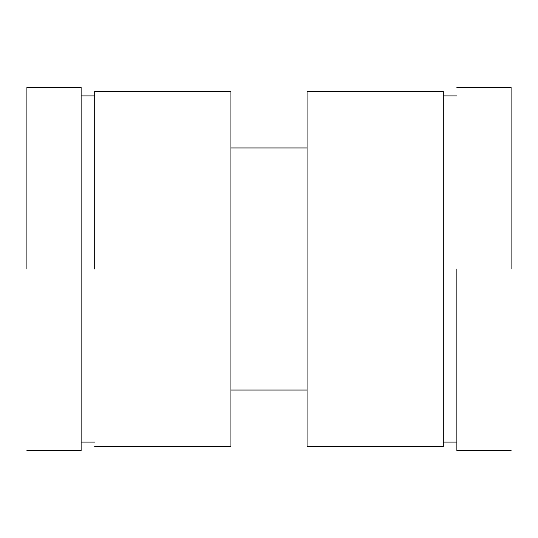 <?xml version="1.0" encoding="UTF-8"?>
<svg xmlns="http://www.w3.org/2000/svg" width="538" height="538" viewBox="0 0 538 538"><rect width="100%" height="100%" fill="white"/><g stroke="black" fill="none" stroke-linecap="round" stroke-linejoin="round"><path stroke-width="0.81" d="M307.064 143.458L307.064 147.95L230.936 147.95M81.13 269L81.13 450.575L81.13 87.425L26.9 87.425L26.9 269M81.13 95.898L94.688 95.898M230.936 143.458L230.936 91.46L94.688 91.46L94.688 269M230.936 394.515L230.936 390.05L307.064 390.05M230.936 91.46L230.936 446.54L94.688 446.54M511.1 269L511.1 87.425L511.1 269M456.87 269L456.87 450.575L456.87 269M456.87 95.898L443.312 95.898M443.312 269L443.312 446.54L443.312 91.46L307.064 91.46L307.064 142.476M443.312 446.54L307.064 446.54L307.064 91.46M81.13 450.575L26.9 450.575M94.688 442.101L81.13 442.101M511.1 450.575L456.87 450.575M456.87 87.425L511.1 87.425M443.312 442.101L456.87 442.101"/></g></svg>
